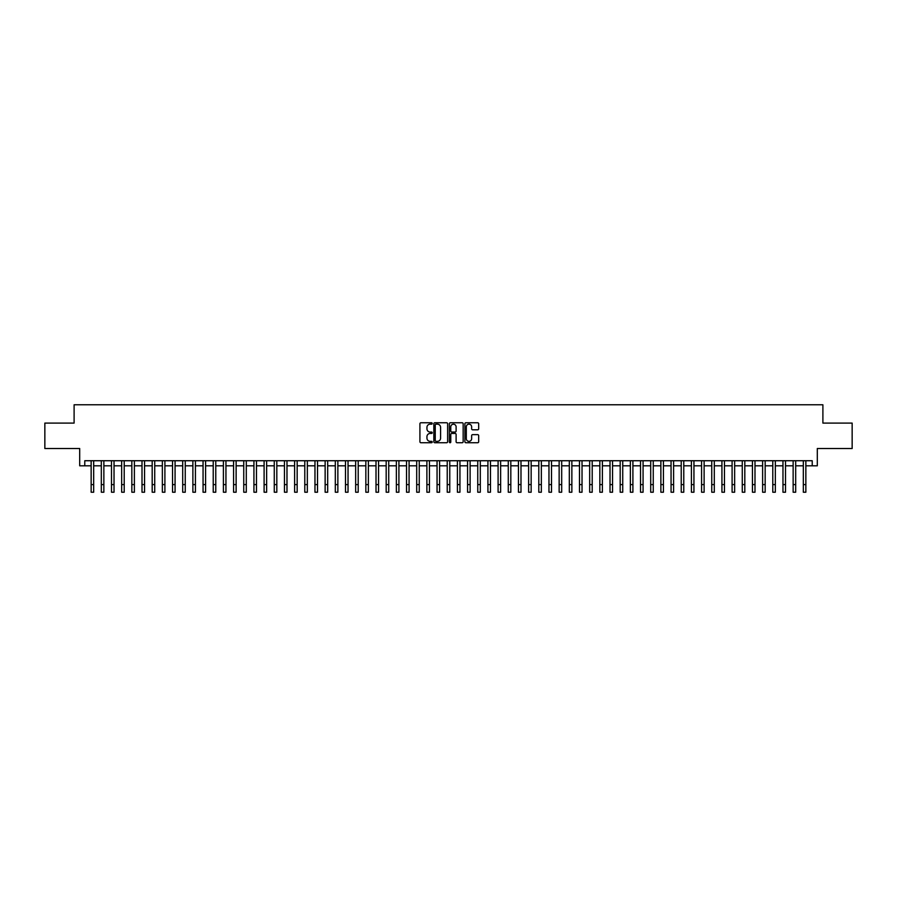 <?xml version="1.0" encoding="UTF-8"?>
<svg xmlns="http://www.w3.org/2000/svg" width="897" height="897" viewBox="0 0 897 897"><rect width="100%" height="100%" fill="white"/><g stroke="black" fill="none" stroke-linecap="round" stroke-linejoin="round"><path stroke-width="1.35" d="M432.219 423.474A0.695 0.695 0 0 0 431.524 422.767L420.917 422.767A0.998 0.998 0 0 0 419.919 423.765L419.919 441.739A0.998 0.998 0 0 0 420.917 442.737L431.524 442.737A0.695 0.695 0 0 0 432.219 442.042A0.695 0.695 0 0 0 431.524 441.346L430.145 441.346A3.196 3.196 0 0 1 426.95 438.151L426.95 436.648A3.196 3.196 0 0 1 430.145 433.453L431.524 433.453A0.695 0.695 0 0 0 432.219 432.758A0.695 0.695 0 0 0 431.524 432.051L430.145 432.051A3.196 3.196 0 0 1 426.95 428.856L426.95 427.364A3.196 3.196 0 0 1 430.145 424.169L431.524 424.169A0.695 0.695 0 0 0 432.219 423.474M477.686 429.809A0.998 0.998 0 0 0 478.684 428.811L478.684 423.765A0.998 0.998 0 0 0 477.686 422.767L465.902 422.767A0.998 0.998 0 0 0 464.904 423.765L464.904 441.739A0.998 0.998 0 0 0 465.902 442.737L477.686 442.737A0.998 0.998 0 0 0 478.684 441.739L478.684 435.65A0.998 0.998 0 0 0 477.686 434.653L472.641 434.653A0.998 0.998 0 0 0 471.643 435.65L471.643 438.678A2.669 2.669 0 0 1 468.974 441.346A2.669 2.669 0 0 1 466.305 438.678L466.305 426.837A2.669 2.669 0 0 1 468.974 424.169A2.669 2.669 0 0 1 471.643 426.837L471.643 428.811A0.998 0.998 0 0 0 472.641 429.809L477.686 429.809M84.778 465.823L84.778 460.733L812.222 460.733L812.222 465.823L817.302 465.823L817.302 448.522L852.15 448.522L852.15 423.092L822.897 423.092L822.897 404.782L74.103 404.782L74.103 423.092L44.85 423.092L44.85 448.522L79.698 448.522L79.698 465.823L91.146 465.823M447.625 423.765A0.998 0.998 0 0 0 446.628 422.767L434.843 422.767A0.998 0.998 0 0 0 433.845 423.765L433.845 441.739A0.998 0.998 0 0 0 434.843 442.737L446.628 442.737A0.998 0.998 0 0 0 447.625 441.739L447.625 423.765M450.372 422.767L462.157 422.767A0.998 0.998 0 0 1 463.155 423.765L463.155 441.739A0.998 0.998 0 0 1 462.157 442.737L457.111 442.737A0.998 0.998 0 0 1 456.113 441.739L456.113 434.451A0.998 0.998 0 0 0 455.115 433.453L451.774 433.453A0.998 0.998 0 0 0 450.776 434.451L450.776 442.042A0.695 0.695 0 0 1 450.07 442.737A0.695 0.695 0 0 1 449.375 442.042L449.375 423.765A0.998 0.998 0 0 1 450.372 422.767M93.68 465.823L101.316 465.823M103.861 465.823L111.486 465.823M114.031 465.823L121.667 465.823M124.212 465.823L131.837 465.823M134.382 465.823L142.006 465.823M144.552 465.823L152.187 465.823M154.733 465.823L162.357 465.823M164.902 465.823L172.538 465.823M175.072 465.823L182.708 465.823M185.253 465.823L192.877 465.823M195.423 465.823L203.058 465.823M205.592 465.823L213.228 465.823M215.773 465.823L223.398 465.823M225.943 465.823L233.579 465.823M236.124 465.823L243.749 465.823M246.294 465.823L253.929 465.823M256.464 465.823L264.099 465.823M266.644 465.823L274.269 465.823M276.814 465.823L284.45 465.823M286.984 465.823L294.62 465.823M297.165 465.823L304.789 465.823M307.335 465.823L314.97 465.823M317.516 465.823L325.14 465.823M327.685 465.823L335.31 465.823M337.855 465.823L345.491 465.823M348.036 465.823L355.661 465.823M358.206 465.823L365.841 465.823M368.375 465.823L376.011 465.823M378.556 465.823L386.181 465.823M388.726 465.823L396.362 465.823M398.907 465.823L406.532 465.823M409.077 465.823L416.701 465.823M419.247 465.823L426.882 465.823M429.428 465.823L437.052 465.823M439.597 465.823L447.233 465.823M449.767 465.823L457.403 465.823M459.948 465.823L467.572 465.823M470.118 465.823L477.753 465.823M480.299 465.823L487.923 465.823M490.468 465.823L498.093 465.823M500.638 465.823L508.274 465.823M510.819 465.823L518.444 465.823M520.989 465.823L528.625 465.823M531.159 465.823L538.794 465.823M541.34 465.823L548.964 465.823M551.509 465.823L559.145 465.823M561.69 465.823L569.315 465.823M571.86 465.823L579.484 465.823M582.03 465.823L589.665 465.823M592.211 465.823L599.835 465.823M602.38 465.823L610.016 465.823M612.55 465.823L620.186 465.823M622.731 465.823L630.356 465.823M632.901 465.823L640.536 465.823M643.071 465.823L650.706 465.823M653.251 465.823L660.876 465.823M663.421 465.823L671.057 465.823M673.602 465.823L681.227 465.823M683.772 465.823L691.408 465.823M693.942 465.823L701.577 465.823M704.123 465.823L711.747 465.823M714.292 465.823L721.928 465.823M724.462 465.823L732.098 465.823M734.643 465.823L742.268 465.823M744.813 465.823L752.448 465.823M754.994 465.823L762.618 465.823M765.163 465.823L772.788 465.823M775.333 465.823L782.969 465.823M785.514 465.823L793.139 465.823M795.684 465.823L803.32 465.823M805.854 465.823L812.222 465.823M435.942 424.169A0.695 0.695 0 0 0 435.247 424.864L435.247 440.64A0.695 0.695 0 0 0 435.942 441.346L437.388 441.346A3.196 3.196 0 0 0 440.584 438.151L440.584 427.364A3.196 3.196 0 0 0 437.388 424.169L435.942 424.169M456.113 426.894A2.669 2.669 0 0 0 453.445 424.214A2.669 2.669 0 0 0 450.776 426.894L450.776 431.053A0.998 0.998 0 0 0 451.774 432.051L455.115 432.051A0.998 0.998 0 0 0 456.113 431.053L456.113 426.894M91.146 484.593L93.68 484.593L93.68 492.218L91.146 492.218L91.146 460.733M93.68 484.593L93.68 460.733M101.316 492.218L103.861 492.218L101.316 492.218L101.316 460.733M103.861 492.218L103.861 460.733M111.486 492.218L114.031 492.218L111.486 492.218L111.486 460.733M114.031 492.218L114.031 460.733M121.667 492.218L124.212 492.218L121.667 492.218L121.667 460.733M124.212 492.218L124.212 460.733M131.837 492.218L134.382 492.218L131.837 492.218L131.837 460.733M134.382 492.218L134.382 460.733M142.006 492.218L144.552 492.218L142.006 492.218L142.006 460.733M144.552 492.218L144.552 460.733M152.187 492.218L154.733 492.218L152.187 492.218L152.187 460.733M154.733 492.218L154.733 460.733M162.357 492.218L164.902 492.218L162.357 492.218L162.357 460.733M164.902 492.218L164.902 460.733M172.538 492.218L175.072 492.218L172.538 492.218L172.538 460.733M175.072 492.218L175.072 460.733M182.708 492.218L185.253 492.218L182.708 492.218L182.708 460.733M185.253 492.218L185.253 460.733M192.877 492.218L195.423 492.218L192.877 492.218L192.877 460.733M195.423 492.218L195.423 460.733M203.058 492.218L205.592 492.218L203.058 492.218L203.058 460.733M205.592 492.218L205.592 460.733M213.228 492.218L215.773 492.218L213.228 492.218L213.228 460.733M215.773 492.218L215.773 460.733M223.398 492.218L225.943 492.218L223.398 492.218L223.398 460.733M225.943 492.218L225.943 460.733M233.579 492.218L236.124 492.218L233.579 492.218L233.579 460.733M236.124 492.218L236.124 460.733M243.749 492.218L246.294 492.218L243.749 492.218L243.749 460.733M246.294 492.218L246.294 460.733M253.929 492.218L256.464 492.218L253.929 492.218L253.929 460.733M256.464 492.218L256.464 460.733M264.099 492.218L266.644 492.218L264.099 492.218L264.099 460.733M266.644 492.218L266.644 460.733M274.269 492.218L276.814 492.218L274.269 492.218L274.269 460.733M276.814 492.218L276.814 460.733M284.45 492.218L286.984 492.218L284.45 492.218L284.45 460.733M286.984 492.218L286.984 460.733M294.62 492.218L297.165 492.218L294.62 492.218L294.62 460.733M297.165 492.218L297.165 460.733M304.789 492.218L307.335 492.218L304.789 492.218L304.789 460.733M307.335 492.218L307.335 460.733M314.97 492.218L317.516 492.218L314.97 492.218L314.97 460.733M317.516 492.218L317.516 460.733M325.14 492.218L327.685 492.218L325.14 492.218L325.14 460.733M327.685 492.218L327.685 460.733M335.31 492.218L337.855 492.218L335.31 492.218L335.31 460.733M337.855 492.218L337.855 460.733M345.491 492.218L348.036 492.218L345.491 492.218L345.491 460.733M348.036 492.218L348.036 460.733M355.661 492.218L358.206 492.218L355.661 492.218L355.661 460.733M358.206 492.218L358.206 460.733M365.841 492.218L368.375 492.218L365.841 492.218L365.841 460.733M368.375 492.218L368.375 460.733M376.011 492.218L378.556 492.218L376.011 492.218L376.011 460.733M378.556 492.218L378.556 460.733M386.181 492.218L388.726 492.218L386.181 492.218L386.181 460.733M388.726 492.218L388.726 460.733M396.362 492.218L398.907 492.218L396.362 492.218L396.362 460.733M398.907 492.218L398.907 460.733M406.532 492.218L409.077 492.218L406.532 492.218L406.532 460.733M409.077 492.218L409.077 460.733M416.701 492.218L419.247 492.218L416.701 492.218L416.701 460.733M419.247 492.218L419.247 460.733M426.882 492.218L429.428 492.218L426.882 492.218L426.882 460.733M429.428 492.218L429.428 460.733M437.052 492.218L439.597 492.218L437.052 492.218L437.052 460.733M439.597 492.218L439.597 460.733M447.233 492.218L449.767 492.218L447.233 492.218L447.233 460.733M449.767 492.218L449.767 460.733M457.403 492.218L459.948 492.218L457.403 492.218L457.403 460.733M459.948 492.218L459.948 460.733M467.572 492.218L470.118 492.218L467.572 492.218L467.572 460.733M470.118 492.218L470.118 460.733M477.753 492.218L480.299 492.218L477.753 492.218L477.753 460.733M480.299 492.218L480.299 460.733M487.923 492.218L490.468 492.218L487.923 492.218L487.923 460.733M490.468 492.218L490.468 460.733M498.093 492.218L500.638 492.218L498.093 492.218L498.093 460.733M500.638 492.218L500.638 460.733M508.274 492.218L510.819 492.218L508.274 492.218L508.274 460.733M510.819 492.218L510.819 460.733M518.444 492.218L520.989 492.218L518.444 492.218L518.444 460.733M520.989 492.218L520.989 460.733M528.625 492.218L531.159 492.218L528.625 492.218L528.625 460.733M531.159 492.218L531.159 460.733M538.794 492.218L541.34 492.218L538.794 492.218L538.794 460.733M541.34 492.218L541.34 460.733M548.964 492.218L551.509 492.218L548.964 492.218L548.964 460.733M551.509 492.218L551.509 460.733M559.145 492.218L561.69 492.218L559.145 492.218L559.145 460.733M561.69 492.218L561.69 460.733M569.315 492.218L571.86 492.218L569.315 492.218L569.315 460.733M571.86 492.218L571.86 460.733M579.484 492.218L582.03 492.218L579.484 492.218L579.484 460.733M582.03 492.218L582.03 460.733M589.665 492.218L592.211 492.218L589.665 492.218L589.665 460.733M592.211 492.218L592.211 460.733M599.835 492.218L602.38 492.218L599.835 492.218L599.835 460.733M602.38 492.218L602.38 460.733M610.016 492.218L612.55 492.218L610.016 492.218L610.016 460.733M612.55 492.218L612.55 460.733M620.186 492.218L622.731 492.218L620.186 492.218L620.186 460.733M622.731 492.218L622.731 460.733M630.356 492.218L632.901 492.218L630.356 492.218L630.356 460.733M632.901 492.218L632.901 460.733M640.536 492.218L643.071 492.218L640.536 492.218L640.536 460.733M643.071 492.218L643.071 460.733M650.706 492.218L653.251 492.218L650.706 492.218L650.706 460.733M653.251 492.218L653.251 460.733M660.876 492.218L663.421 492.218L660.876 492.218L660.876 460.733M663.421 492.218L663.421 460.733M671.057 492.218L673.602 492.218L671.057 492.218L671.057 460.733M673.602 492.218L673.602 460.733M681.227 492.218L683.772 492.218L681.227 492.218L681.227 460.733M683.772 492.218L683.772 460.733M691.408 492.218L693.942 492.218L691.408 492.218L691.408 460.733M693.942 492.218L693.942 460.733M701.577 492.218L704.123 492.218L701.577 492.218L701.577 460.733M704.123 492.218L704.123 460.733M711.747 492.218L714.292 492.218L711.747 492.218L711.747 460.733M714.292 492.218L714.292 460.733M721.928 492.218L724.462 492.218L721.928 492.218L721.928 460.733M724.462 492.218L724.462 460.733M732.098 492.218L734.643 492.218L732.098 492.218L732.098 460.733M734.643 492.218L734.643 460.733M742.268 492.218L744.813 492.218L742.268 492.218L742.268 460.733M744.813 492.218L744.813 460.733M752.448 492.218L754.994 492.218L752.448 492.218L752.448 460.733M754.994 492.218L754.994 460.733M762.618 492.218L765.163 492.218L762.618 492.218L762.618 460.733M765.163 492.218L765.163 460.733M772.788 492.218L775.333 492.218L772.788 492.218L772.788 460.733M775.333 492.218L775.333 460.733M782.969 492.218L785.514 492.218L782.969 492.218L782.969 460.733M785.514 492.218L785.514 460.733M793.139 492.218L795.684 492.218L793.139 492.218L793.139 460.733M795.684 492.218L795.684 460.733M803.32 492.218L805.854 492.218L803.32 492.218L803.32 460.733M805.854 492.218L805.854 460.733M101.316 484.593L103.861 484.593M111.486 484.593L114.031 484.593M121.667 484.593L124.212 484.593M131.837 484.593L134.382 484.593M142.006 484.593L144.552 484.593M152.187 484.593L154.733 484.593M162.357 484.593L164.902 484.593M172.538 484.593L175.072 484.593M182.708 484.593L185.253 484.593M192.877 484.593L195.423 484.593M203.058 484.593L205.592 484.593M213.228 484.593L215.773 484.593M223.398 484.593L225.943 484.593M233.579 484.593L236.124 484.593M243.749 484.593L246.294 484.593M253.929 484.593L256.464 484.593M264.099 484.593L266.644 484.593M274.269 484.593L276.814 484.593M284.45 484.593L286.984 484.593M294.62 484.593L297.165 484.593M304.789 484.593L307.335 484.593M314.97 484.593L317.516 484.593M325.14 484.593L327.685 484.593M335.31 484.593L337.855 484.593M345.491 484.593L348.036 484.593M355.661 484.593L358.206 484.593M365.841 484.593L368.375 484.593M376.011 484.593L378.556 484.593M386.181 484.593L388.726 484.593M396.362 484.593L398.907 484.593M406.532 484.593L409.077 484.593M416.701 484.593L419.247 484.593M426.882 484.593L429.428 484.593M437.052 484.593L439.597 484.593M447.233 484.593L449.767 484.593M457.403 484.593L459.948 484.593M467.572 484.593L470.118 484.593M477.753 484.593L480.299 484.593M487.923 484.593L490.468 484.593M498.093 484.593L500.638 484.593M508.274 484.593L510.819 484.593M518.444 484.593L520.989 484.593M528.625 484.593L531.159 484.593M538.794 484.593L541.34 484.593M548.964 484.593L551.509 484.593M559.145 484.593L561.69 484.593M569.315 484.593L571.86 484.593M579.484 484.593L582.03 484.593M589.665 484.593L592.211 484.593M599.835 484.593L602.38 484.593M610.016 484.593L612.55 484.593M620.186 484.593L622.731 484.593M630.356 484.593L632.901 484.593M640.536 484.593L643.071 484.593M650.706 484.593L653.251 484.593M660.876 484.593L663.421 484.593M671.057 484.593L673.602 484.593M681.227 484.593L683.772 484.593M691.408 484.593L693.942 484.593M701.577 484.593L704.123 484.593M711.747 484.593L714.292 484.593M721.928 484.593L724.462 484.593M732.098 484.593L734.643 484.593M742.268 484.593L744.813 484.593M752.448 484.593L754.994 484.593M762.618 484.593L765.163 484.593M772.788 484.593L775.333 484.593M782.969 484.593L785.514 484.593M793.139 484.593L795.684 484.593M803.32 484.593L805.854 484.593"/></g></svg>
